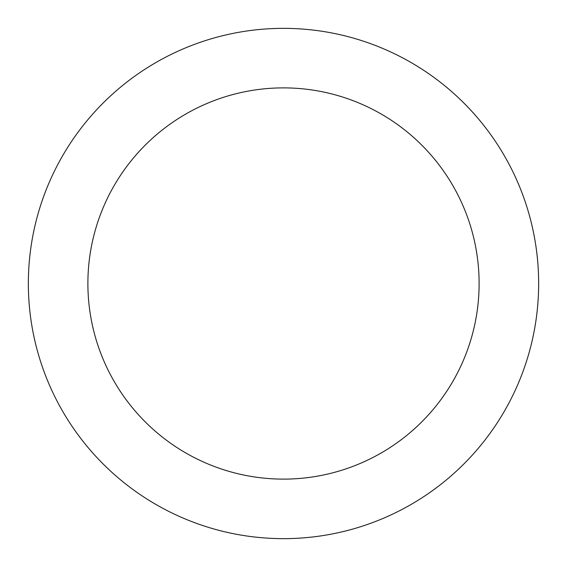 <?xml version="1.0" encoding="UTF-8"?>
<svg xmlns="http://www.w3.org/2000/svg" width="567" height="567" viewBox="0 0 567 567"><rect width="100%" height="100%" fill="white"/><g stroke="black" fill="none" stroke-linecap="round" stroke-linejoin="round"><path stroke-width="0.85" d="M283.5 538.65A255.15 255.15 0 0 0 538.65 283.5A255.15 255.15 0 0 0 283.5 28.35A255.15 255.15 0 0 0 28.35 283.5A255.15 255.15 0 0 0 283.5 538.65M283.5 479.115A195.615 195.615 0 0 0 479.115 283.5A195.615 195.615 0 0 0 283.5 87.885A195.615 195.615 0 0 0 87.885 283.5A195.615 195.615 0 0 0 283.5 479.115"/></g></svg>
